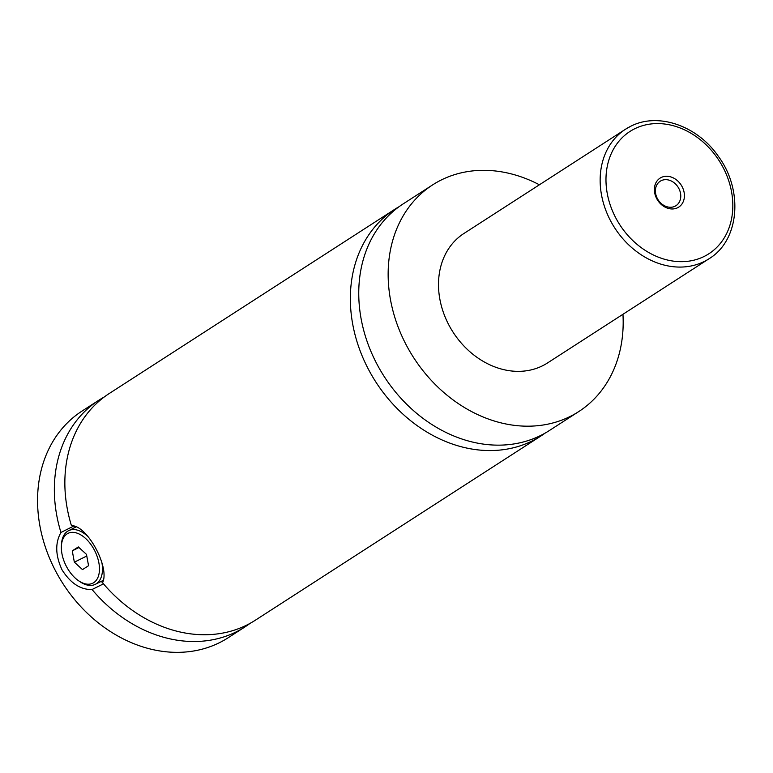 <?xml version="1.0" encoding="UTF-8"?>
<svg xmlns="http://www.w3.org/2000/svg" width="773" height="773" viewBox="0 0 773 773"><rect width="100%" height="100%" fill="white"/><g stroke="black" fill="none" stroke-linecap="round" stroke-linejoin="round"><path stroke-width="1.16" d="M622.951 314.292A134.85 109.515 -122.8 0 1 578.764 411.574L549.371 430.532A134.85 109.515 -122.8 0 1 540.733 435.45A134.85 109.515 -122.8 0 1 381.021 371.378A134.85 109.515 -122.8 0 1 403.158 203.898L432.551 184.94A134.85 109.515 -122.8 0 1 441.19 180.022A134.85 109.515 -122.8 0 1 539.399 184.786M545.1 433.122A134.85 109.515 -122.8 0 1 540.974 435.953A134.85 109.515 -122.8 0 1 532.336 440.861A134.85 109.515 -122.8 0 1 372.625 376.799A134.85 109.515 -122.8 0 1 394.761 209.309A134.85 109.515 -122.8 0 1 399.042 206.72M101.92 562.763A29.963 17.412 63.6 0 1 95.311 584.33A29.963 17.412 63.6 0 1 80.17 581.818L78.74 580.861A27.828 16.175 -116.4 0 0 97.63 578.088A27.828 16.175 -116.4 0 0 94.055 549.468A27.828 16.175 -116.4 0 0 73.831 532.413A27.828 16.175 -116.4 0 0 61.396 545.97A27.828 16.175 -116.4 0 0 66.768 567.082A27.828 16.175 -116.4 0 0 78.74 580.861M61.396 545.97L61.492 544.25A29.963 17.412 63.6 0 1 68.633 530.665A29.963 17.412 63.6 0 1 87.938 536.52M73.908 525.978L60.951 532.471C55.009 542.946 55.376 555.42 62.053 569.885C70.585 583.306 80.585 589.847 92.055 589.519L103.476 583.837M102.809 582.166A34.244 19.905 63.6 0 1 100.722 581.644M74.044 527.978A34.244 19.905 63.6 0 1 74.778 526.21M394.761 209.309L109.264 393.496A134.85 109.515 -122.8 0 0 71.454 525.698C86.972 524.915 110.21 567.537 102.558 582.745A134.85 109.515 -122.8 0 0 246.838 625.048A134.85 109.515 -122.8 0 0 255.476 620.13L540.974 435.953M677.631 207.734A17.228 13.991 57.2 0 0 681.96 186.38A17.228 13.991 57.2 0 0 661.166 177.51A17.228 13.991 57.2 0 0 656.837 198.864A17.228 13.991 57.2 0 0 677.631 207.734M661.128 180.708A14.552 11.817 57.2 0 0 660.2 181.24A14.552 11.817 57.2 0 0 657.804 199.318A14.552 11.817 57.2 0 0 675.042 206.227A14.552 11.817 57.2 0 0 675.979 205.695A14.552 11.817 57.2 0 0 678.365 187.626A14.552 11.817 57.2 0 0 661.128 180.708M709.073 258.733C739.577 240.335 743.549 190.042 718.156 156.059C697.294 125.709 657.939 111.979 630.604 126.337L625.521 129.226A77.058 62.574 -122.8 0 0 612.873 224.924A77.058 62.574 -122.8 0 0 704.135 261.535A77.058 62.574 -122.8 0 0 709.073 258.733L547.429 363.01A77.058 62.574 -122.8 0 1 542.491 365.813A77.058 62.574 -122.8 0 1 451.229 329.211A77.058 62.574 -122.8 0 1 463.887 233.504L625.521 129.226A77.058 62.574 -122.8 0 1 630.468 126.414M578.764 411.574A134.85 109.515 -122.8 0 1 570.116 416.492A134.85 109.515 -122.8 0 1 410.415 352.42A134.85 109.515 -122.8 0 1 432.551 184.94M250.104 623.338A134.85 109.515 -122.8 0 1 244.983 626.903L228.19 637.735A134.85 109.515 -122.8 0 1 219.542 642.653A134.85 109.515 -122.8 0 1 59.83 578.581A134.85 109.515 -122.8 0 1 81.977 411.101L98.77 400.269A134.85 109.515 -122.8 0 1 104.133 397.061M244.983 626.903A134.85 109.515 -122.8 0 1 236.335 631.821A134.85 109.515 -122.8 0 1 92.055 589.519M60.951 532.471A134.85 109.515 -122.8 0 1 98.77 400.269M78.324 546.936L72.266 550.849L74.353 562.184L82.498 569.614L88.557 565.701L86.47 554.367L78.324 546.936M72.266 550.849L78.962 547.516M74.353 562.184L86.769 556.009M704.193 256.433A72.778 59.106 57.2 0 0 722.436 166.253A72.778 59.106 57.2 0 0 634.614 128.811A72.778 59.106 57.2 0 0 616.361 218.991A72.778 59.106 57.2 0 0 704.193 256.433M95.311 584.33L103.447 580.291M68.633 530.665L76.401 526.8"/></g></svg>
